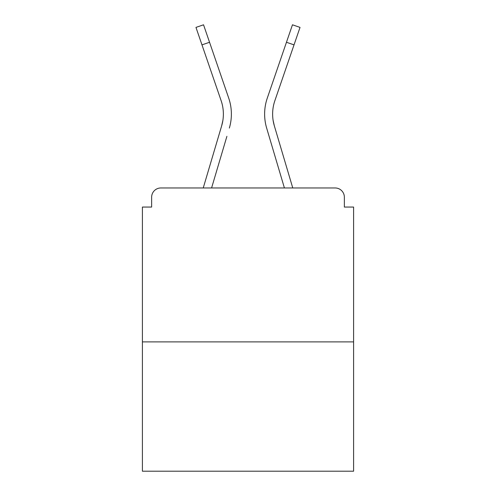 <?xml version="1.0" encoding="UTF-8"?>
<svg xmlns="http://www.w3.org/2000/svg" width="496" height="496" viewBox="0 0 496 496"><rect width="100%" height="100%" fill="white"/><g stroke="black" fill="none" stroke-linecap="round" stroke-linejoin="round"><path stroke-width="0.74" d="M344.36 207.055L344.36 197.203L344.36 207.055L353.598 207.055L353.598 471.2L142.402 471.2L142.402 207.055L151.64 207.055L151.64 197.203L151.64 207.055M353.598 341.899L142.402 341.899M344.36 197.203A9.238 9.238 0 0 0 335.122 187.965L160.878 187.965A9.238 9.238 0 0 0 151.64 197.203M335.122 187.965L292.764 187.965L274.331 125.81L273.116 120.392L274.331 125.81A41.255 41.255 0 0 1 274.865 100.682A41.255 41.255 0 0 0 272.626 114.08A41.255 41.255 0 0 1 274.865 100.682A41.255 41.255 0 0 0 272.626 114.08A41.255 41.255 0 0 1 274.865 100.682A41.255 41.255 0 0 0 272.626 114.08A41.255 41.255 0 0 1 274.865 100.682A41.255 41.255 0 0 0 272.626 114.08A41.255 41.255 0 0 1 274.865 100.682A41.255 41.255 0 0 0 272.626 114.08A41.255 41.255 0 0 1 274.865 100.682A41.255 41.255 0 0 0 272.626 114.08A41.255 41.255 0 0 1 274.865 100.682A41.255 41.255 0 0 0 272.626 114.08A41.255 41.255 0 0 1 274.865 100.682A41.255 41.255 0 0 0 272.626 114.08A41.255 41.255 0 0 1 274.865 100.682A41.255 41.255 0 0 0 272.626 114.08A41.255 41.255 0 0 1 274.865 100.682A41.255 41.255 0 0 0 272.626 114.08A41.255 41.255 0 0 1 274.865 100.682L294.029 44.869L286.459 42.272L292.46 24.8L300.03 27.398L294.029 44.869M201.971 44.869L195.97 27.398L203.54 24.8L209.541 42.272L201.971 44.869L221.135 100.682A41.255 41.255 0 0 1 221.669 125.81L222.884 120.392L221.669 125.81L222.884 120.392L221.669 125.81L222.884 120.392L221.669 125.81L222.884 120.392L221.669 125.81L222.884 120.392L221.669 125.81L222.884 120.392L221.669 125.81L222.884 120.392L221.669 125.81L222.884 120.392L221.669 125.81L222.884 120.392L221.669 125.81L222.884 120.392L221.669 125.81L222.884 120.392L221.669 125.81L203.236 187.965L219.22 134.075L203.236 187.965L219.22 134.075L203.236 187.965L219.22 134.075L203.236 187.965L219.22 134.075L203.236 187.965L219.22 134.075L203.236 187.965L160.878 187.965M211.587 187.965L226.895 136.35M269.105 136.35L266.656 128.086A49.259 49.259 0 0 1 267.294 98.084L286.459 42.272M221.135 100.682A41.255 41.255 0 0 1 223.374 114.08A41.255 41.255 0 0 0 221.135 100.682A41.255 41.255 0 0 1 223.374 114.08A41.255 41.255 0 0 0 221.135 100.682A41.255 41.255 0 0 1 223.374 114.08A41.255 41.255 0 0 0 221.135 100.682A41.255 41.255 0 0 1 223.374 114.08A41.255 41.255 0 0 0 221.135 100.682A41.255 41.255 0 0 1 223.374 114.08A41.255 41.255 0 0 0 221.135 100.682A41.255 41.255 0 0 1 223.374 114.08A41.255 41.255 0 0 0 221.135 100.682A41.255 41.255 0 0 1 223.374 114.08A41.255 41.255 0 0 0 221.135 100.682A41.255 41.255 0 0 1 223.374 114.08A41.255 41.255 0 0 0 221.135 100.682M229.344 128.086A49.259 49.259 0 0 0 228.706 98.084L209.541 42.272M228.706 98.084L220.137 73.135M284.413 187.965L266.656 128.086M267.294 98.084L275.863 73.135"/></g></svg>
